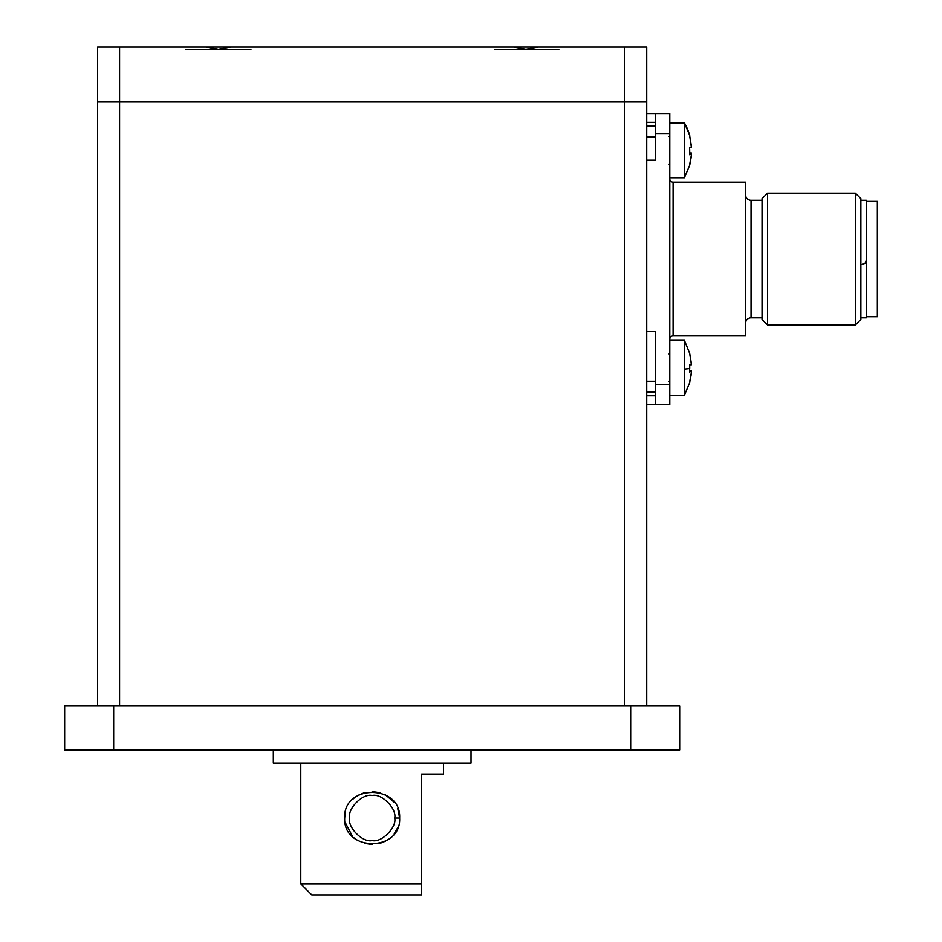 <?xml version="1.0" encoding="UTF-8"?>
<svg xmlns="http://www.w3.org/2000/svg" width="942" height="942" viewBox="0 0 942 942"><rect width="100%" height="100%" fill="white"/><g stroke="black" fill="none" stroke-linecap="round" stroke-linejoin="round"><path stroke-width="1.41" d="M97.615 706.017L97.615 102.007L646.707 102.007L646.707 706.017M349.647 818.033C347.209 827.041 362.694 843.043 372.172 840.535C381.592 843.043 397.112 827.064 394.674 818.033C397.112 808.99 381.604 793.011 372.161 795.519C362.717 793.011 347.209 809.001 349.647 818.033M394.674 818.033L399.643 818.033C401.351 852.145 342.97 852.074 344.69 818.033C342.959 783.956 401.351 783.932 399.643 818.033L397.724 808.413M394.251 802.301L385.478 794.907M380.038 792.705L372.161 791.586M364.424 792.681L357.913 795.437M353.957 798.227L352.649 799.417M345.043 813.829L344.69 818.021M443.541 763.114L443.541 774.1L421.58 774.1L421.58 894.9L421.58 883.914L300.781 883.914L300.781 763.114M421.58 894.9L311.767 894.9L300.781 883.914M471 749.938L471 763.114L273.321 763.114L273.321 749.938M345.043 822.225L352.649 836.637M353.968 837.838L357.913 840.617M364.424 843.373L372.161 844.468M380.038 843.349L385.478 841.147M394.251 833.752L397.724 827.641M673.071 182.183L673.071 335.917L745.546 335.917L745.546 182.183L673.071 182.183A3.297 3.297 0 0 1 669.774 178.886M673.071 335.917A3.297 3.297 0 0 0 669.774 339.214M762.019 200.293L751.033 200.293A5.487 5.487 0 0 1 745.546 194.806M762.019 317.807L751.033 317.807A5.487 5.487 0 0 0 745.546 323.294M767.506 324.943L762.019 319.456L762.019 198.644L767.506 193.157L855.36 193.157L860.858 198.644L860.858 319.456L855.36 324.943L767.506 324.943L767.506 193.157M860.858 200.293L866.346 200.293L866.346 317.807L860.858 317.807M866.346 201.4L877.332 201.4L877.332 316.7L866.346 316.7M855.36 324.943L855.36 193.157M646.707 122.33L655.491 122.33M655.491 125.898L646.707 125.898M646.707 113.535L655.491 113.535L655.491 160.211L655.491 136.873L646.707 136.873M646.707 331.525L655.491 331.525L655.491 381.227L646.707 381.227M655.491 392.202L646.707 392.202M655.491 395.77L646.707 395.77M655.491 160.211L646.707 160.211M655.491 331.525L655.491 404.565L646.707 404.565M655.491 404.565L669.774 404.565L669.774 113.535L655.491 113.535M655.491 384.595L669.774 384.595M655.491 133.505L669.774 133.505M689.662 365.119L689.697 367.769M689.662 370.418L691.334 370.418L691.475 371.56M689.568 382.405L691.487 371.643L691.334 370.971L689.568 372.161L689.568 364.754L691.334 365.119L691.487 364.236L689.568 352.791L691.334 364.566M684.375 395.193L684.375 340.321L669.774 340.321L684.375 340.321L689.568 353.132M691.334 365.119L689.591 365.119M689.638 370.971L691.334 370.971M684.375 177.755L684.375 122.872L669.774 122.872L684.375 122.872L689.697 135.483M689.568 164.968L691.487 154.205L691.334 153.534L689.568 154.724L689.568 147.317L691.334 147.682L691.487 146.799L689.568 135.342L691.334 147.129M669.774 177.779L684.375 177.779L689.697 165.168L691.334 156.384M684.375 122.907A54.907 54.848 0 0 1 689.697 135.518L689.568 135.342M689.697 149.637L689.697 150.331M689.697 151.014L689.662 152.981L691.334 152.981L691.475 154.123M689.638 153.534L691.334 153.534M691.334 147.682L689.591 147.682M689.568 382.758L691.334 373.833M513.684 47.1L538.141 47.1L525.907 49.302L513.684 47.1L230.649 47.1L218.414 49.302L206.192 47.1L230.649 47.1M494.338 49.302L558.853 49.302M185.468 49.302L250.949 49.302M630.657 749.938L630.657 706.017L679.653 706.017L679.653 749.938L64.668 749.938L64.668 706.017L113.664 706.017L113.664 749.938M630.657 706.017L113.664 706.017M525.907 749.938L657.693 750.044M86.64 749.938L218.414 750.044M119.575 47.1L119.575 102.007L97.615 102.007L97.615 47.1L206.192 47.1M119.575 706.017L119.575 102.007L624.746 102.007L624.746 47.1L646.707 47.1L646.707 102.007L624.746 102.007L624.746 706.017M538.141 47.1L624.746 47.1M751.033 200.293L751.033 317.807M684.375 369.052A54.907 2.555 0 0 0 689.697 368.463M861.954 264.537L865.039 263.277L866.346 260.145M669.044 381.569L669.774 382.593M689.697 382.617L684.375 395.228L669.774 395.228M669.044 353.98L669.774 352.944M669.044 136.531L669.774 135.507M669.044 164.12L669.774 165.156"/></g></svg>

